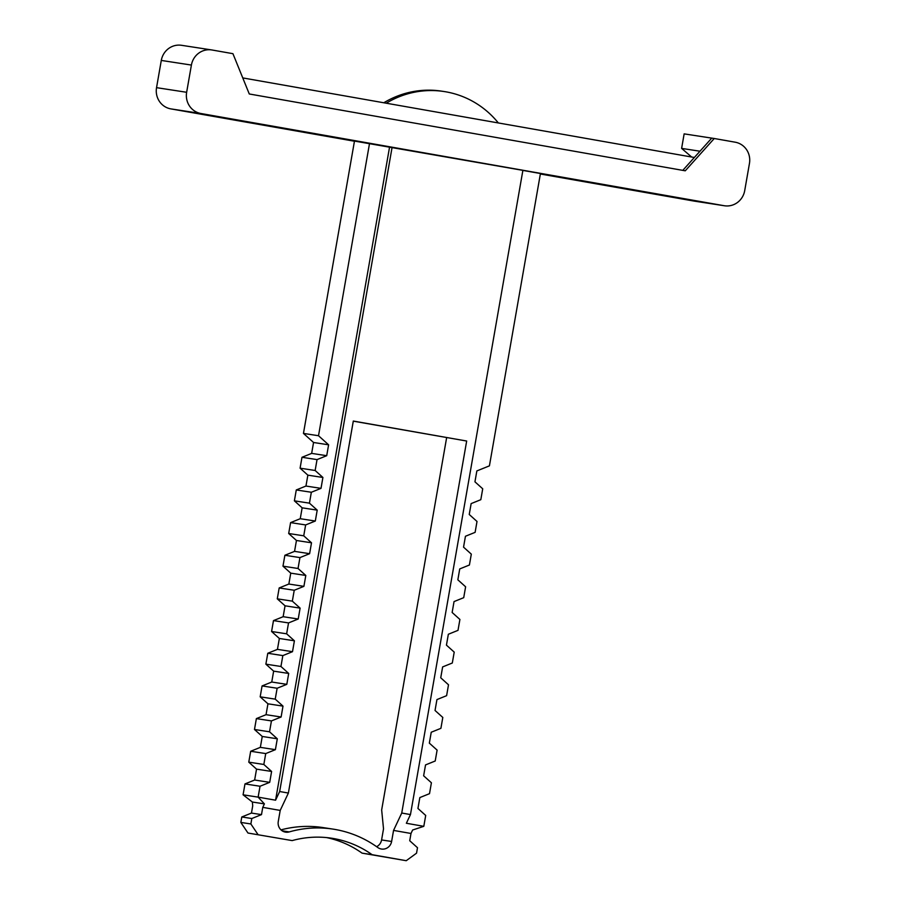 <?xml version="1.0" encoding="UTF-8"?>
<svg xmlns="http://www.w3.org/2000/svg" width="906" height="906" viewBox="0 0 906 906"><rect width="100%" height="100%" fill="white"/><g stroke="black" fill="none" stroke-linecap="round" stroke-linejoin="round"><path stroke-width="1.36" d="M724.472 205.764A18.426 17.712 -81.3 0 0 744.709 190.634L749.455 163.42A18.426 17.712 -81.3 0 0 735.185 142.197L714.256 138.505L685.253 170.804L249.275 93.975L232.933 53.681L212.004 49.989A18.426 17.712 -81.3 0 0 211.642 49.932L181.528 45.3A18.426 17.712 98.7 0 0 161.291 60.43L191.404 65.062L186.647 92.287A18.426 17.712 -81.3 0 0 200.928 113.51L724.098 205.707A18.426 17.712 -81.3 0 0 724.472 205.764L694.358 201.132A18.426 17.712 98.7 0 1 693.996 201.075L540.35 173.997M191.404 65.062A18.426 17.712 -81.3 0 1 211.642 49.932M691.652 157.021L681.618 148.391L684.143 133.873L711.754 138.12L694.347 157.497L242.763 77.916M694.347 157.497L682.784 170.373M681.618 148.391L699.987 151.223M711.754 138.12L714.256 138.505M354.45 141.234L170.815 108.879A18.426 17.712 98.7 0 1 156.545 87.656L161.291 60.43M386.239 103.205A92.106 88.539 -81.3 0 1 444.166 91.54L441.652 91.155A92.106 88.539 98.7 0 0 383.804 102.774M252.355 802.025L264.393 803.882L262.763 807.359L261.494 814.619L251.46 813.067L252.717 805.808L252.355 802.025L243.08 794.811L244.982 783.928L254.643 780.021L256.545 769.137L248.776 762.15L250.679 751.267L260.35 747.359L262.253 736.465L254.484 729.489L256.375 718.605L266.047 714.687L267.95 703.803L260.181 696.827L262.083 685.933L271.755 682.025L273.646 671.142L265.877 664.155L267.78 653.271L277.451 649.364L279.354 638.481L271.585 631.493L273.476 620.61L283.148 616.703L285.05 605.808L277.281 598.832L279.184 587.949L288.855 584.042L290.747 573.147L282.978 566.171L284.88 555.276L294.552 551.369L296.455 540.486L288.686 533.498L290.588 522.615L300.248 518.708L302.151 507.824L294.382 500.837L296.285 489.953L305.956 486.046L307.859 475.152L300.09 468.175L301.981 457.292L311.653 453.385L313.555 442.49L303.453 433.419L354.473 141.076L522.887 170.362L410.463 814.573L401.743 813.033L393.555 830.406L391.619 841.481A9.207 8.856 98.7 0 1 377.779 847.518A110.532 106.251 -81.3 0 0 333.102 829.126L323.057 827.586A110.532 106.251 98.7 0 0 280.973 829.885M522.887 170.419L540.44 173.51L489.421 465.854L476.85 470.927L474.948 481.822L482.717 488.798L480.814 499.693L471.143 503.6L469.24 514.483L477.009 521.46L475.118 532.354L465.446 536.261L463.544 547.145L471.313 554.132L469.41 565.016L459.738 568.923L457.847 579.817L465.616 586.794L463.713 597.677L454.042 601.584L452.139 612.479L459.908 619.455L458.006 630.35L448.345 634.257L446.443 645.14L454.212 652.116L452.309 663.011L442.638 666.918L440.735 677.801L448.504 684.789L446.613 695.672L436.941 699.579L435.039 710.474L442.808 717.45L440.905 728.333L431.233 732.241L429.342 743.135L437.111 750.111L435.208 761.006L425.537 764.913L423.634 775.796L431.403 782.773L429.512 793.667L419.84 797.574L417.938 808.458L425.707 815.445L423.804 826.329L406.364 823.26L410.463 814.573M392.094 147.316L279.66 791.516L288.38 793.056L353.306 421.052L466.669 441.029L401.743 813.033M466.669 441.029L353.295 421.154M446.647 437.609L381.664 809.941L383.521 828.865L381.585 839.941A9.207 8.856 -81.3 0 1 376.624 846.691M288.38 793.056L280.203 810.428L278.267 821.504A9.207 8.856 98.7 0 0 289.24 831.912A110.532 106.251 -81.3 0 1 333.102 829.126M303.453 433.419L318.516 435.729L369.535 143.386M313.555 442.49L328.606 444.812L318.516 435.729M256.545 769.137L271.607 771.448L269.705 782.342L260.033 786.249L258.131 797.133L275.571 800.202L389.591 146.919M271.607 771.448L263.839 764.471L265.73 753.577L275.401 749.67L277.304 738.786L269.535 731.799L271.438 720.916L281.109 717.008L283 706.125L275.231 699.138L277.134 688.254L286.806 684.347L288.708 673.452L280.939 666.476L282.842 655.593L292.502 651.686L294.405 640.791L286.636 633.815L288.538 622.92L298.21 619.013L300.113 608.13L292.332 601.142L294.235 590.259L303.906 586.352L305.809 575.469L298.04 568.481L299.943 557.598L309.614 553.691L311.505 542.796L303.736 535.82L305.639 524.936L315.311 521.029L317.213 510.135L309.444 503.158L311.336 492.264L321.007 488.357L322.91 477.473L315.141 470.486L317.043 459.602L326.715 455.695L328.606 444.812M311.653 453.385L326.715 455.695M301.981 457.292L317.043 459.602M300.09 468.175L315.141 470.486M307.859 475.152L322.91 477.473M305.956 486.046L321.007 488.357M311.336 492.264L296.285 489.953M294.382 500.837L309.444 503.158M302.151 507.824L317.213 510.135M300.248 518.708L315.311 521.029M305.639 524.936L290.588 522.615M288.686 533.498L303.736 535.82M296.455 540.486L311.505 542.796M294.552 551.369L309.614 553.691M299.943 557.598L284.88 555.276M282.978 566.171L298.04 568.481M290.747 573.147L305.809 575.469M288.855 584.042L303.906 586.352M294.235 590.259L279.184 587.949M277.281 598.832L292.332 601.142M285.05 605.808L300.113 608.13M283.148 616.703L298.21 619.013M288.538 622.92L273.476 620.61M271.585 631.493L286.636 633.815M279.354 638.481L294.405 640.791M277.451 649.364L292.502 651.686M282.842 655.593L267.78 653.271M265.877 664.155L280.939 666.476M273.646 671.142L288.708 673.452M271.755 682.025L286.806 684.347M277.134 688.254L262.083 685.933M260.181 696.827L275.231 699.138M267.95 703.803L283 706.125M266.047 714.687L281.109 717.008M271.438 720.916L256.375 718.605M254.484 729.489L269.535 731.799M262.253 736.465L277.304 738.786M260.35 747.359L275.401 749.67M265.73 753.577L250.679 751.267M248.776 762.15L263.839 764.471M254.643 780.021L269.705 782.342M260.033 786.249L244.982 783.928M243.08 794.811L258.131 797.133L264.393 803.882M251.46 813.067L241.789 816.974L240.837 822.422L247.972 833.033L292.162 840.598A101.313 97.395 98.7 0 1 331.698 838.231A101.313 97.395 98.7 0 1 372.083 854.675L406.239 860.7L362.049 853.135A101.313 97.395 -81.3 0 0 326.658 837.597M292.162 840.598L247.972 833.033M406.239 860.7L416.545 853.169L417.496 847.722L409.727 840.734L410.996 833.475L393.555 830.406M258.006 834.573L250.871 823.962L251.823 818.526L261.494 814.619M280.203 810.428L262.763 807.359M410.996 833.475L412.626 830.009L423.804 826.329M372.083 854.675L362.049 853.135M240.837 822.422L250.871 823.962M251.823 818.526L241.789 816.974M279.66 791.516L275.571 800.202M444.166 91.54A92.106 88.539 -81.3 0 1 498.345 122.956M156.545 87.656L186.647 92.287M170.815 108.879L200.928 113.51M693.996 201.075L724.098 205.707M381.585 839.941L391.619 841.481M289.24 831.912L282.174 830.825"/></g></svg>
